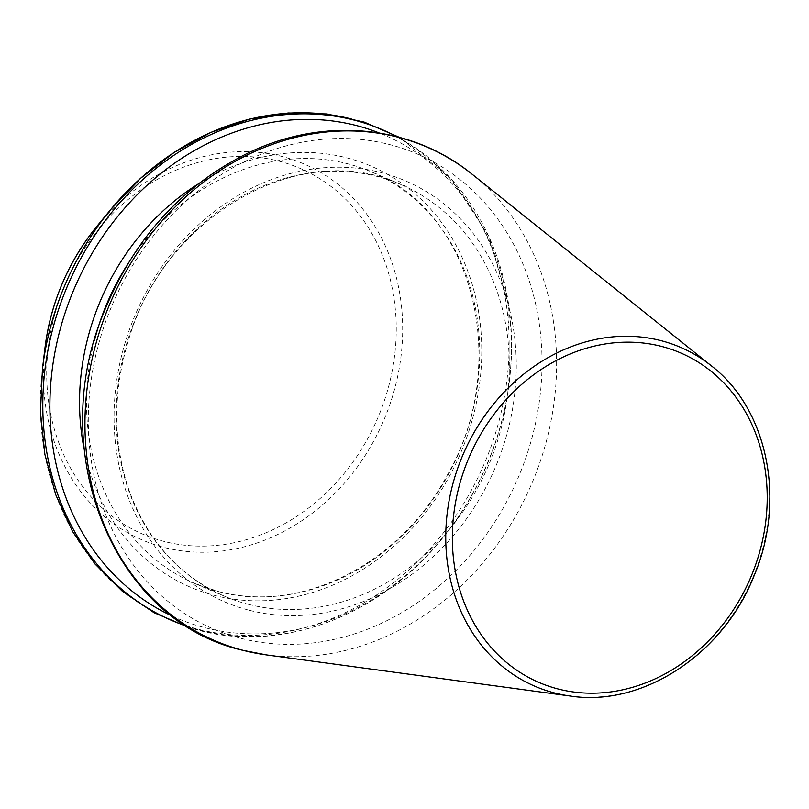 <?xml version="1.0" encoding="UTF-8"?>
<svg xmlns="http://www.w3.org/2000/svg" width="809" height="809" viewBox="0 0 809 809"><rect width="100%" height="100%" fill="white"/><g stroke="black" fill="none" stroke-linecap="round" stroke-linejoin="round"><path stroke-width="0.61" stroke-dasharray="4.04 3.03" d="M172.175 616.043A262.864 224.366 113.2 0 0 205.294 627.804A262.864 224.366 113.2 0 0 442.108 538.652A262.864 224.366 113.2 0 0 509.326 381.797A262.864 224.366 113.2 0 0 379.199 132.959M241.082 638.372A258.435 220.584 113.2 0 0 537.924 315.328A258.435 220.584 113.2 0 0 166.502 220.564A258.435 220.584 113.2 0 0 241.082 638.372M249.496 610.33A229.099 195.545 113.2 0 0 512.633 323.964A229.099 195.545 113.2 0 0 183.38 239.96A229.099 195.545 113.2 0 0 249.496 610.33M248.505 604.353A223.951 191.146 113.2 0 0 493.864 451.847A223.951 191.146 113.2 0 0 400.92 184.523A223.951 191.146 113.2 0 0 137.004 315.075A223.951 191.146 113.2 0 0 224.487 596.203A223.951 191.146 113.2 0 0 248.505 604.353M94.542 340.184A223.951 191.146 113.2 0 0 194.908 583.532A223.951 191.146 113.2 0 0 218.915 591.672A223.951 191.146 113.2 0 0 464.275 439.176A223.951 191.146 113.2 0 0 371.331 171.842A223.951 191.146 113.2 0 0 125.911 266.99M84.207 449.379A229.099 195.545 113.2 0 0 214.982 595.535A229.099 195.545 113.2 0 0 481.557 340.801A229.099 195.545 113.2 0 0 197.841 184.199M187.01 626.287A267.021 227.916 113.2 0 0 200.662 630.302A267.021 227.916 113.2 0 0 441.208 539.734A267.021 227.916 113.2 0 0 509.488 380.402A267.021 227.916 113.2 0 0 396.845 136.64M42.462 368.853A267.021 227.916 113.2 0 0 198.195 629.24A267.021 227.916 113.2 0 0 496.301 430.621A267.021 227.916 113.2 0 0 351.288 118.953M44.98 347.91A204.667 174.693 113.2 0 0 187.203 551.495A204.667 174.693 113.2 0 0 396.339 382.273A204.667 174.693 113.2 0 0 281.694 156.37A204.667 174.693 113.2 0 0 97.323 225.782M278.559 161.031A199.095 169.93 -66.8 0 1 336.008 482.892A199.095 169.93 -66.8 0 1 49.885 409.89A199.095 169.93 -66.8 0 1 278.559 161.031M570.284 696.023A184.442 157.431 113.2 0 0 752.37 578.779A184.442 157.431 113.2 0 0 711.677 366.072M266.343 654.906A268.628 229.291 113.2 0 0 531.543 484.146A268.628 229.291 113.2 0 0 472.284 174.34M400.92 184.523C302.07 137.682 164.358 215.336 128.601 339.901C112.906 391.374 112.805 440.784 128.297 488.13C146.56 539.714 178.617 575.745 224.487 596.203L194.908 583.532L218.713 591.612C300.19 614.203 399.575 564.379 446.629 476.198C512.168 364.394 473.427 211.119 371.331 171.842L400.92 184.523M509.326 381.797L508.821 305.6L488.889 236.481L451.311 178.769L399.181 137.247M442.108 538.652L441.208 539.734C379.552 615.912 281.997 652.641 199.439 630.504L189.063 627.551"/><path stroke-width="1.21" d="M379.199 132.959A262.864 224.366 113.2 0 0 74.428 288.247A262.864 224.366 113.2 0 0 172.175 616.043M125.911 266.99A223.951 191.146 113.2 0 0 94.542 340.184M197.841 184.199A229.099 195.545 113.2 0 0 84.207 449.379M396.845 136.64A267.021 227.916 113.2 0 0 67.723 285.375A267.021 227.916 113.2 0 0 187.01 626.287M351.288 118.953A267.021 227.916 113.2 0 0 110.742 209.521A267.021 227.916 113.2 0 0 42.462 368.853L40.45 412.165L44.899 454.466L55.69 494.582L72.527 531.412L94.966 563.954L122.392 591.298L154.044 612.696L189.063 627.551M399.181 137.247L364.272 122.139L326.947 113.978L288.226 112.977L249.192 119.176L210.906 132.383L174.42 152.234L140.726 178.182L110.742 209.521L97.323 225.782A204.667 174.693 113.2 0 0 44.98 347.91L42.462 368.853M558.372 689.046A179.345 153.083 113.2 0 0 764.363 464.872A179.345 153.083 113.2 0 0 506.616 399.11A179.345 153.083 113.2 0 0 558.372 689.046M554.792 693.01A184.442 157.431 113.2 0 0 570.284 696.023C642.397 707.278 723.175 654.38 753.998 575.978C786.247 500.599 767.963 409.415 711.677 366.072A184.442 157.431 113.2 0 0 466.763 446.386A184.442 157.431 113.2 0 0 554.792 693.01M243.772 650.517A268.628 229.291 113.2 0 0 266.343 654.906L243.469 650.456C113.493 621.838 44.637 452.1 104.31 311.283C134.607 237.553 183.218 184.472 250.123 152.031C325.208 116.557 411.993 125.132 472.284 174.34A268.628 229.291 113.2 0 0 115.566 291.321A268.628 229.291 113.2 0 0 243.772 650.517M97.323 225.782C68.29 261.529 50.846 302.242 44.98 347.91M711.677 366.072L472.284 174.34M570.284 696.023L266.343 654.906"/></g></svg>
